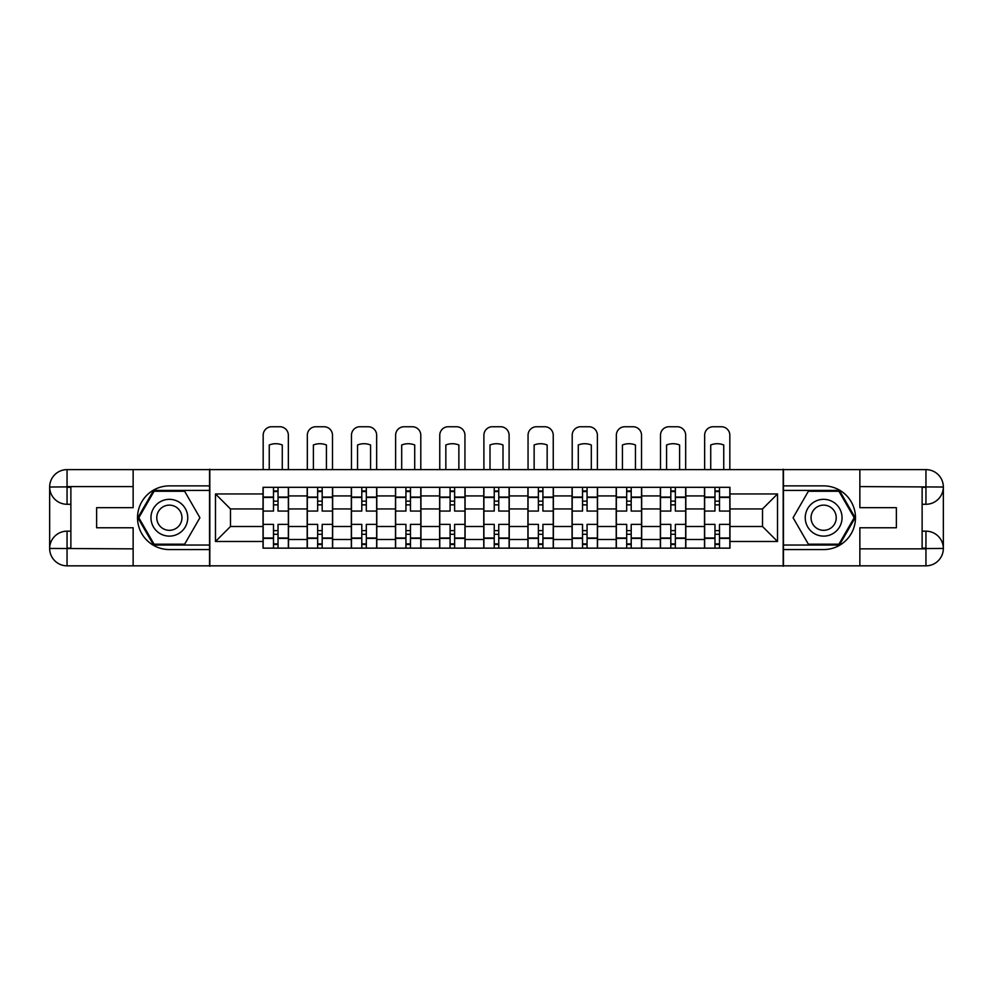 <?xml version="1.0" encoding="UTF-8"?>
<svg xmlns="http://www.w3.org/2000/svg" width="993" height="993" viewBox="0 0 993 993"><rect width="100%" height="100%" fill="white"/><g stroke="black" fill="none" stroke-linecap="round" stroke-linejoin="round"><path stroke-width="1.49" d="M125.49 565.836L867.51 565.836M867.51 469.615L125.49 469.615M307.172 548.148L307.172 495.929L288.504 495.929L288.504 548.148M288.504 495.929L288.504 487.302M307.172 495.929L307.172 487.302M332.643 487.302L332.643 548.148M351.323 548.148L351.323 487.302M376.794 487.302L376.794 548.148M395.475 548.148L395.475 487.302M420.945 487.302L420.945 548.148M439.614 548.148L439.614 487.302M465.084 487.302L465.084 548.148M483.765 548.148L483.765 487.302M509.235 487.302L509.235 548.148M527.916 548.148L527.916 487.302M553.386 487.302L553.386 548.148M572.055 548.148L572.055 487.302M597.525 487.302L597.525 548.148M616.206 548.148L616.206 487.302M641.677 487.302L641.677 548.148M660.357 548.148L660.357 487.302M685.828 487.302L685.828 548.148M704.496 548.148L704.496 487.302M704.496 526.501L685.828 526.501M660.357 526.501L641.677 526.501M616.206 526.501L597.525 526.501M572.055 526.501L553.386 526.501M527.916 526.501L509.235 526.501M483.765 526.501L465.084 526.501M439.614 526.501L420.945 526.501M395.475 526.501L376.794 526.501M351.323 526.501L332.643 526.501M307.172 526.501L288.504 526.501M704.496 508.95L685.828 508.95M660.357 508.95L641.677 508.95M616.206 508.95L597.525 508.95M572.055 508.95L553.386 508.95M527.916 508.95L509.235 508.95M483.765 508.95L465.084 508.95M439.614 508.95L420.945 508.95M395.475 508.95L376.794 508.95M351.323 508.95L332.643 508.95M307.172 508.95L288.504 508.95M230.488 526.501L263.033 526.501L263.033 508.95L230.488 508.95L230.488 526.501L215.481 541.495L215.481 493.955L263.033 493.955L263.033 508.95M729.967 508.95L729.967 526.501L762.512 526.501L762.512 508.95L729.967 508.95L729.967 487.302L263.033 487.302L263.033 493.955M729.967 493.955L777.519 493.955L777.519 541.495L729.967 541.495L729.967 526.501M263.033 526.501L263.033 548.148L729.967 548.148L729.967 541.495M263.033 541.495L215.481 541.495M783.179 566.258L783.179 469.192M209.821 566.258L209.821 469.192M278.028 543.903L273.497 543.903M273.497 491.547L278.028 491.547M322.179 543.903L317.648 543.903M317.648 491.547L322.179 491.547M366.318 543.903L361.8 543.903M361.8 491.547L366.318 491.547M410.469 543.903L405.938 543.903M405.938 491.547L410.469 491.547M454.62 543.903L450.09 543.903M450.09 491.547L454.62 491.547M498.759 543.903L494.241 543.903M494.241 491.547L498.759 491.547M542.91 543.903L538.38 543.903M538.38 491.547L542.91 491.547M587.062 543.903L582.531 543.903M582.531 491.547L587.062 491.547M631.2 543.903L626.682 543.903M626.682 491.547L631.2 491.547M675.352 543.903L670.821 543.903M670.821 491.547L675.352 491.547M719.503 543.903L714.972 543.903M714.972 491.547L719.503 491.547M215.481 493.955L230.488 508.95M762.512 526.501L777.519 541.495M762.512 508.95L777.519 493.955M288.355 548.148L288.355 511.072L278.028 511.072L278.028 487.302M273.497 487.302L273.497 511.072L263.17 511.072L263.17 487.302M288.355 511.072L288.355 487.302M263.17 548.148L263.17 524.378L273.497 524.378L273.497 548.148M278.028 548.148L278.028 524.378L288.355 524.378M273.497 504.854L278.028 504.854M263.17 524.378L263.17 511.072M278.028 530.597L273.497 530.597M278.028 544.462L273.497 544.462M273.497 534.284L278.028 534.284M278.028 501.167L273.497 501.167M273.497 490.976L278.028 490.976M288.355 469.192L288.355 435.232A8.49 8.49 0 0 0 279.865 426.742L271.66 426.742A8.49 8.49 0 0 0 263.17 435.232L263.17 469.192M269.252 469.192L269.252 444.976A17.551 17.551 0 0 1 282.273 444.976L282.273 469.192M70.875 504.283L67.052 504.283A17.402 17.402 0 0 1 49.65 487.017A17.402 17.402 0 0 1 67.052 469.615L209.548 469.615L209.548 485.887L169.356 485.887A31.838 31.838 0 0 0 137.518 517.725A31.838 31.838 0 0 0 169.356 549.563L209.548 549.563L209.548 565.836L67.052 565.836A17.402 17.402 0 0 1 49.65 548.434A17.402 17.402 0 0 1 67.052 531.168L70.875 531.168M209.548 549.563L209.548 485.887M133.136 469.615L133.136 507.684L96.631 507.684L96.631 527.767L133.136 527.767L133.136 565.836M133.136 486.595L67.052 486.595L67.052 504.283A17.402 17.402 0 0 1 49.65 487.017L49.65 548.434L133.136 548.856M67.052 548.856L67.052 565.836A17.402 17.402 0 0 1 49.65 548.434A17.402 17.402 0 0 1 67.052 531.168L67.052 548.148L70.875 548.148L70.875 487.302L67.052 487.302M209.548 490.418L153.592 490.418L137.828 517.725L153.592 545.033L209.548 545.033M67.052 504.283A17.402 17.402 0 0 1 49.65 487.017L66.605 486.893M922.125 531.168L925.948 531.168A17.402 17.402 0 0 1 943.35 548.434A17.402 17.402 0 0 1 925.948 565.836L783.452 565.836L783.452 549.563L823.644 549.563A31.838 31.838 0 0 0 855.482 517.725A31.838 31.838 0 0 0 823.644 485.887L783.452 485.887L783.452 469.615L925.948 469.615A17.402 17.402 0 0 1 943.35 487.017A17.402 17.402 0 0 1 925.948 504.283L922.125 504.283M783.452 485.887L783.452 549.563M859.864 565.836L859.864 527.767L896.369 527.767L896.369 507.684L859.864 507.684L859.864 469.615M859.864 548.856L925.948 548.856L925.948 531.168A17.402 17.402 0 0 1 943.35 548.434L943.35 487.017L859.864 486.595M925.948 486.595L925.948 469.615A17.402 17.402 0 0 1 943.35 487.017A17.402 17.402 0 0 1 925.948 504.283L925.948 487.302L922.125 487.302L922.125 548.148L925.948 548.148M783.452 545.033L839.408 545.033L855.172 517.725L839.408 490.418L783.452 490.418M925.948 531.168A17.402 17.402 0 0 1 943.35 548.434L926.395 548.558M150.961 517.725A18.395 18.395 0 0 0 169.356 536.121A18.395 18.395 0 0 0 187.751 517.725A18.395 18.395 0 0 0 169.356 499.33A18.395 18.395 0 0 0 150.961 517.725M156.77 517.725A12.599 12.599 0 0 0 169.356 530.324A12.599 12.599 0 0 0 181.955 517.725A12.599 12.599 0 0 0 169.356 505.127A12.599 12.599 0 0 0 156.77 517.725M184.636 491.262L199.916 517.725L184.636 544.189L154.076 544.189L138.809 517.725L154.076 491.262L184.636 491.262M805.249 517.725A18.395 18.395 0 0 0 823.644 536.121A18.395 18.395 0 0 0 842.039 517.725A18.395 18.395 0 0 0 823.644 499.33A18.395 18.395 0 0 0 805.249 517.725M811.045 517.725A12.599 12.599 0 0 0 823.644 530.324A12.599 12.599 0 0 0 836.23 517.725A12.599 12.599 0 0 0 823.644 505.127A12.599 12.599 0 0 0 811.045 517.725M838.924 491.262L854.191 517.725L838.924 544.189L808.364 544.189L793.084 517.725L808.364 491.262L838.924 491.262M332.506 548.148L332.506 511.072L322.179 511.072L322.179 487.302M317.648 487.302L317.648 511.072L307.321 511.072L307.321 487.302M332.506 511.072L332.506 487.302M307.321 548.148L307.321 524.378L317.648 524.378L317.648 548.148M322.179 548.148L322.179 524.378L332.506 524.378M317.648 504.854L322.179 504.854M307.321 524.378L307.321 511.072M322.179 530.597L317.648 530.597M322.179 544.462L317.648 544.462M317.648 534.284L322.179 534.284M322.179 501.167L317.648 501.167M317.648 490.976L322.179 490.976M332.506 469.192L332.506 435.232A8.49 8.49 0 0 0 324.016 426.742L315.811 426.742A8.49 8.49 0 0 0 307.321 435.232L307.321 469.192M313.403 469.192L313.403 444.976A17.551 17.551 0 0 1 326.424 444.976L326.424 469.192M376.657 548.148L376.657 511.072L366.318 511.072L366.318 487.302M361.8 487.302L361.8 511.072L351.46 511.072L351.46 487.302M376.657 511.072L376.657 487.302M351.46 548.148L351.46 524.378L361.8 524.378L361.8 548.148M366.318 548.148L366.318 524.378L376.657 524.378M361.8 504.854L366.318 504.854M351.46 524.378L351.46 511.072M366.318 530.597L361.8 530.597M366.318 544.462L361.8 544.462M361.8 534.284L366.318 534.284M366.318 501.167L361.8 501.167M361.8 490.976L366.318 490.976M376.657 469.192L376.657 435.232A8.49 8.49 0 0 0 368.167 426.742L359.95 426.742A8.49 8.49 0 0 0 351.46 435.232L351.46 469.192M357.554 469.192L357.554 444.976A17.551 17.551 0 0 1 370.563 444.976L370.563 469.192M420.796 548.148L420.796 511.072L410.469 511.072L410.469 487.302M405.938 487.302L405.938 511.072L395.611 511.072L395.611 487.302M420.796 511.072L420.796 487.302M395.611 548.148L395.611 524.378L405.938 524.378L405.938 548.148M410.469 548.148L410.469 524.378L420.796 524.378M405.938 504.854L410.469 504.854M395.611 524.378L395.611 511.072M410.469 530.597L405.938 530.597M410.469 544.462L405.938 544.462M405.938 534.284L410.469 534.284M410.469 501.167L405.938 501.167M405.938 490.976L410.469 490.976M420.796 469.192L420.796 435.232A8.49 8.49 0 0 0 412.306 426.742L404.101 426.742A8.49 8.49 0 0 0 395.611 435.232L395.611 469.192M401.693 469.192L401.693 444.976A17.551 17.551 0 0 1 414.714 444.976L414.714 469.192M464.947 548.148L464.947 511.072L454.62 511.072L454.62 487.302M450.09 487.302L450.09 511.072L439.762 511.072L439.762 487.302M464.947 511.072L464.947 487.302M439.762 548.148L439.762 524.378L450.09 524.378L450.09 548.148M454.62 548.148L454.62 524.378L464.947 524.378M450.09 504.854L454.62 504.854M439.762 524.378L439.762 511.072M454.62 530.597L450.09 530.597M454.62 544.462L450.09 544.462M450.09 534.284L454.62 534.284M454.62 501.167L450.09 501.167M450.09 490.976L454.62 490.976M464.947 469.192L464.947 435.232A8.49 8.49 0 0 0 456.457 426.742L448.253 426.742A8.49 8.49 0 0 0 439.762 435.232L439.762 469.192M445.845 469.192L445.845 444.976A17.551 17.551 0 0 1 458.865 444.976L458.865 469.192M509.099 548.148L509.099 511.072L498.759 511.072L498.759 487.302M494.241 487.302L494.241 511.072L483.901 511.072L483.901 487.302M509.099 511.072L509.099 487.302M483.901 548.148L483.901 524.378L494.241 524.378L494.241 548.148M498.759 548.148L498.759 524.378L509.099 524.378M494.241 504.854L498.759 504.854M483.901 524.378L483.901 511.072M498.759 530.597L494.241 530.597M498.759 544.462L494.241 544.462M494.241 534.284L498.759 534.284M498.759 501.167L494.241 501.167M494.241 490.976L498.759 490.976M509.099 469.192L509.099 435.232A8.49 8.49 0 0 0 500.609 426.742L492.391 426.742A8.49 8.49 0 0 0 483.901 435.232L483.901 469.192M489.996 469.192L489.996 444.976A17.551 17.551 0 0 1 503.004 444.976L503.004 469.192M553.238 548.148L553.238 511.072L542.91 511.072L542.91 487.302M538.38 487.302L538.38 511.072L528.053 511.072L528.053 487.302M553.238 511.072L553.238 487.302M528.053 548.148L528.053 524.378L538.38 524.378L538.38 548.148M542.91 548.148L542.91 524.378L553.238 524.378M538.38 504.854L542.91 504.854M528.053 524.378L528.053 511.072M542.91 530.597L538.38 530.597M542.91 544.462L538.38 544.462M538.38 534.284L542.91 534.284M542.91 501.167L538.38 501.167M538.38 490.976L542.91 490.976M553.238 469.192L553.238 435.232A8.49 8.49 0 0 0 544.747 426.742L536.543 426.742A8.49 8.49 0 0 0 528.053 435.232L528.053 469.192M534.135 469.192L534.135 444.976A17.551 17.551 0 0 1 547.155 444.976L547.155 469.192M597.389 548.148L597.389 511.072L587.062 511.072L587.062 487.302M582.531 487.302L582.531 511.072L572.204 511.072L572.204 487.302M597.389 511.072L597.389 487.302M572.204 548.148L572.204 524.378L582.531 524.378L582.531 548.148M587.062 548.148L587.062 524.378L597.389 524.378M582.531 504.854L587.062 504.854M572.204 524.378L572.204 511.072M587.062 530.597L582.531 530.597M587.062 544.462L582.531 544.462M582.531 534.284L587.062 534.284M587.062 501.167L582.531 501.167M582.531 490.976L587.062 490.976M597.389 469.192L597.389 435.232A8.49 8.49 0 0 0 588.899 426.742L580.694 426.742A8.49 8.49 0 0 0 572.204 435.232L572.204 469.192M578.286 469.192L578.286 444.976A17.551 17.551 0 0 1 591.307 444.976L591.307 469.192M641.54 548.148L641.54 511.072L631.2 511.072L631.2 487.302M626.682 487.302L626.682 511.072L616.343 511.072L616.343 487.302M641.54 511.072L641.54 487.302M616.343 548.148L616.343 524.378L626.682 524.378L626.682 548.148M631.2 548.148L631.2 524.378L641.54 524.378M626.682 504.854L631.2 504.854M616.343 524.378L616.343 511.072M631.2 530.597L626.682 530.597M631.2 544.462L626.682 544.462M626.682 534.284L631.2 534.284M631.2 501.167L626.682 501.167M626.682 490.976L631.2 490.976M641.54 469.192L641.54 435.232A8.49 8.49 0 0 0 633.05 426.742L624.833 426.742A8.49 8.49 0 0 0 616.343 435.232L616.343 469.192M622.437 469.192L622.437 444.976A17.551 17.551 0 0 1 635.446 444.976L635.446 469.192M685.679 548.148L685.679 511.072L675.352 511.072L675.352 487.302M670.821 487.302L670.821 511.072L660.494 511.072L660.494 487.302M685.679 511.072L685.679 487.302M660.494 548.148L660.494 524.378L670.821 524.378L670.821 548.148M675.352 548.148L675.352 524.378L685.679 524.378M670.821 504.854L675.352 504.854M660.494 524.378L660.494 511.072M675.352 530.597L670.821 530.597M675.352 544.462L670.821 544.462M670.821 534.284L675.352 534.284M675.352 501.167L670.821 501.167M670.821 490.976L675.352 490.976M685.679 469.192L685.679 435.232A8.49 8.49 0 0 0 677.189 426.742L668.984 426.742A8.49 8.49 0 0 0 660.494 435.232L660.494 469.192M666.576 469.192L666.576 444.976A17.551 17.551 0 0 1 679.597 444.976L679.597 469.192M729.83 548.148L729.83 511.072L719.503 511.072L719.503 487.302M714.972 487.302L714.972 511.072L704.645 511.072L704.645 487.302M729.83 511.072L729.83 487.302M704.645 548.148L704.645 524.378L714.972 524.378L714.972 548.148M719.503 548.148L719.503 524.378L729.83 524.378M714.972 504.854L719.503 504.854M704.645 524.378L704.645 511.072M719.503 530.597L714.972 530.597M719.503 544.462L714.972 544.462M714.972 534.284L719.503 534.284M719.503 501.167L714.972 501.167M714.972 490.976L719.503 490.976M729.83 469.192L729.83 435.232A8.49 8.49 0 0 0 721.34 426.742L713.135 426.742A8.49 8.49 0 0 0 704.645 435.232L704.645 469.192M710.727 469.192L710.727 444.976A17.551 17.551 0 0 1 723.748 444.976L723.748 469.192M660.357 495.929L641.677 495.929M616.206 495.929L597.525 495.929M572.055 495.929L553.386 495.929M527.916 495.929L509.235 495.929M483.765 495.929L465.084 495.929M439.614 495.929L420.945 495.929M395.475 495.929L376.794 495.929M351.323 495.929L332.643 495.929M704.496 495.929L685.828 495.929M660.357 539.509L641.677 539.509M616.206 539.509L597.525 539.509M572.055 539.509L553.386 539.509M527.916 539.509L509.235 539.509M483.765 539.509L465.084 539.509M439.614 539.509L420.945 539.509M395.475 539.509L376.794 539.509M351.323 539.509L332.643 539.509M307.172 539.509L288.504 539.509M704.496 539.509L685.828 539.509M288.355 497.071L278.028 497.071M273.497 497.071L263.17 497.071M273.497 497.443L263.17 497.443M273.497 538.007L263.17 538.007M273.497 538.38L263.17 538.38M288.355 538.38L278.028 538.38M288.355 497.443L278.028 497.443M288.355 538.007L278.028 538.007M49.65 548.434A17.402 17.402 0 0 1 67.052 531.168M49.65 487.017A17.402 17.402 0 0 1 67.052 469.615L67.052 486.595M943.35 487.017A17.402 17.402 0 0 1 925.948 504.283M943.35 548.434A17.402 17.402 0 0 1 925.948 565.836L925.948 548.856M332.506 497.071L322.179 497.071M317.648 497.071L307.321 497.071M317.648 497.443L307.321 497.443M317.648 538.007L307.321 538.007M317.648 538.38L307.321 538.38M332.506 538.38L322.179 538.38M332.506 497.443L322.179 497.443M332.506 538.007L322.179 538.007M376.657 497.071L366.318 497.071M361.8 497.071L351.46 497.071M361.8 497.443L351.46 497.443M361.8 538.007L351.46 538.007M361.8 538.38L351.46 538.38M376.657 538.38L366.318 538.38M376.657 497.443L366.318 497.443M376.657 538.007L366.318 538.007M420.796 497.071L410.469 497.071M405.938 497.071L395.611 497.071M405.938 497.443L395.611 497.443M405.938 538.007L395.611 538.007M405.938 538.38L395.611 538.38M420.796 538.38L410.469 538.38M420.796 497.443L410.469 497.443M420.796 538.007L410.469 538.007M464.947 497.071L454.62 497.071M450.09 497.071L439.762 497.071M450.09 497.443L439.762 497.443M450.09 538.007L439.762 538.007M450.09 538.38L439.762 538.38M464.947 538.38L454.62 538.38M464.947 497.443L454.62 497.443M464.947 538.007L454.62 538.007M509.099 497.071L498.759 497.071M494.241 497.071L483.901 497.071M494.241 497.443L483.901 497.443M494.241 538.007L483.901 538.007M494.241 538.38L483.901 538.38M509.099 538.38L498.759 538.38M509.099 497.443L498.759 497.443M509.099 538.007L498.759 538.007M553.238 497.071L542.91 497.071M538.38 497.071L528.053 497.071M538.38 497.443L528.053 497.443M538.38 538.007L528.053 538.007M538.38 538.38L528.053 538.38M553.238 538.38L542.91 538.38M553.238 497.443L542.91 497.443M553.238 538.007L542.91 538.007M597.389 497.071L587.062 497.071M582.531 497.071L572.204 497.071M582.531 497.443L572.204 497.443M582.531 538.007L572.204 538.007M582.531 538.38L572.204 538.38M597.389 538.38L587.062 538.38M597.389 497.443L587.062 497.443M597.389 538.007L587.062 538.007M641.54 497.071L631.2 497.071M626.682 497.071L616.343 497.071M626.682 497.443L616.343 497.443M626.682 538.007L616.343 538.007M626.682 538.38L616.343 538.38M641.54 538.38L631.2 538.38M641.54 497.443L631.2 497.443M641.54 538.007L631.2 538.007M685.679 497.071L675.352 497.071M670.821 497.071L660.494 497.071M670.821 497.443L660.494 497.443M670.821 538.007L660.494 538.007M670.821 538.38L660.494 538.38M685.679 538.38L675.352 538.38M685.679 497.443L675.352 497.443M685.679 538.007L675.352 538.007M729.83 497.071L719.503 497.071M714.972 497.071L704.645 497.071M714.972 497.443L704.645 497.443M714.972 538.007L704.645 538.007M714.972 538.38L704.645 538.38M729.83 538.38L719.503 538.38M729.83 497.443L719.503 497.443M729.83 538.007L719.503 538.007"/></g></svg>
